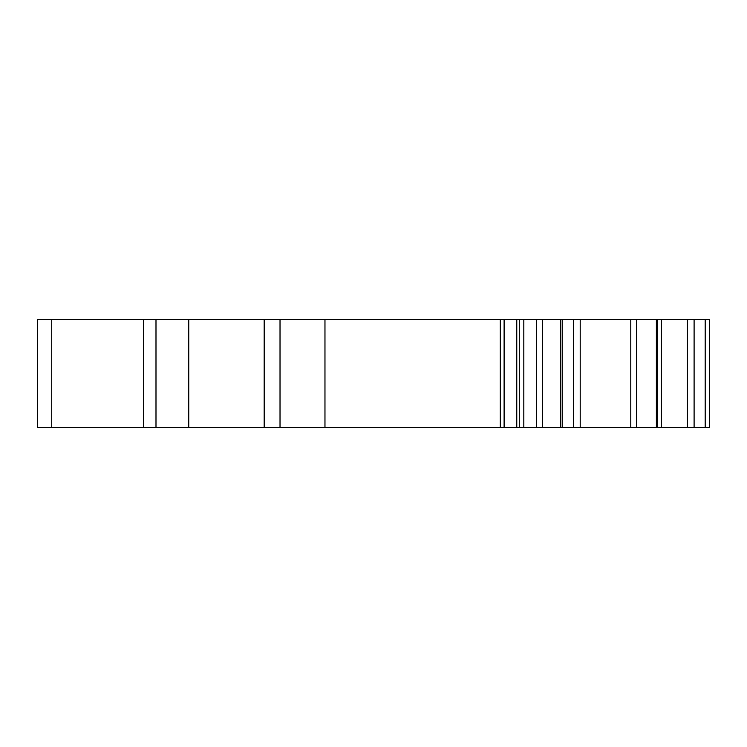 <?xml version="1.0" encoding="UTF-8"?>
<svg xmlns="http://www.w3.org/2000/svg" width="747" height="747" viewBox="0 0 747 747"><rect width="100%" height="100%" fill="white"/><g stroke="black" fill="none" stroke-linecap="round" stroke-linejoin="round"><path stroke-width="1.12" d="M51.73 319.576L51.73 427.424L37.35 427.424L37.35 319.576L709.65 319.576L709.65 427.424L709.65 354.237M656.389 319.576L656.389 427.424L709.65 427.424M51.73 427.424L656.389 427.424M523.815 319.576L523.815 427.424M280.022 319.576L280.022 427.424M155.992 319.576L155.992 427.424M656.417 319.576L656.417 427.424M705.196 319.576L705.196 427.424M694.103 319.576L694.103 427.424M687.389 319.576L687.389 427.424M661.366 319.576L661.366 427.424M657.668 319.576L657.668 427.424M636.631 319.576L636.631 427.424M630.785 319.576L630.785 427.424M580.214 319.576L580.214 427.424M573.425 319.576L573.425 427.424M560.577 319.576L560.577 427.424M542.359 319.576L542.359 427.424M536.551 319.576L536.551 427.424M519.305 319.576L519.305 427.424M516.765 319.576L516.765 427.424M504.113 319.576L504.113 427.424M500.303 319.576L500.303 427.424M324.964 319.576L324.964 427.424M264.186 319.576L264.186 427.424M188.748 319.576L188.748 427.424M143.405 319.576L143.405 427.424M562.202 319.576L562.202 427.424"/></g></svg>

